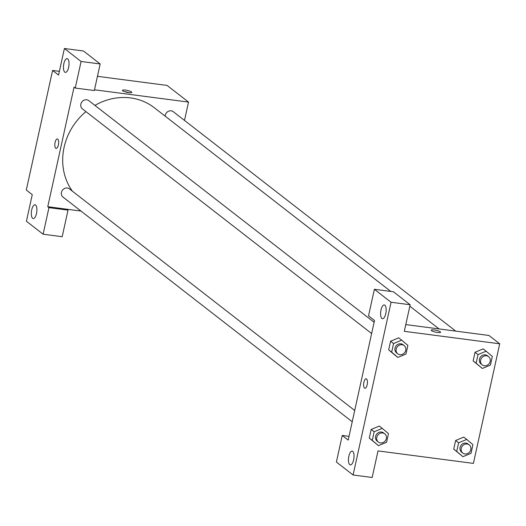 <?xml version="1.0" encoding="UTF-8"?>
<svg xmlns="http://www.w3.org/2000/svg" width="526" height="526" viewBox="0 0 526 526"><rect width="100%" height="100%" fill="white"/><g stroke="black" fill="none" stroke-linecap="round" stroke-linejoin="round"><path stroke-width="0.79" d="M80.971 211.058L66.841 209.21L68.032 210.137L62.186 236.713L43.112 234.215L26.418 221.249L32.264 194.679L26.3 190.044L52.593 70.451L59.379 71.339M97.455 76.323L167.071 85.422L188.525 102.09L184.501 120.421M35.571 205.022A6.95 2.669 -82.5 0 0 35.012 204.778A6.95 2.669 -82.5 0 0 31.461 211.32A6.95 2.669 -82.5 0 0 33.21 218.56A6.95 2.669 -82.5 0 0 36.642 212.774A6.95 2.669 -82.5 0 0 35.571 205.022M68.032 210.137L48.951 207.638L43.112 234.215M66.841 209.21L47.761 206.718L48.951 207.638M122.749 90.794A4.773 0.967 -167.6 0 1 122.453 90.341A4.773 0.967 -167.6 0 1 127.325 90.419A4.773 0.967 -167.6 0 1 131.783 92.392A4.773 0.967 -167.6 0 1 127.851 92.497A4.773 0.967 -167.6 0 1 122.749 90.794M94.489 89.795L188.525 102.09M100.17 63.968L81.089 61.476L75.244 88.052L94.325 90.544L100.17 63.968L83.476 51.002L64.396 48.51L58.557 75.087L52.593 70.451M129.113 92.681A4.773 0.967 12.4 0 0 124.754 91.728M67.709 58.859A6.95 2.669 -82.5 0 0 67.144 58.61A6.95 2.669 -82.5 0 0 63.6 65.152A6.95 2.669 -82.5 0 0 65.342 72.391A6.95 2.669 -82.5 0 0 68.774 66.605A6.95 2.669 -82.5 0 0 67.709 58.859M64.396 48.51L81.089 61.476M75.244 88.052L74.054 87.125L47.761 206.718M58.373 144.952A4.773 1.834 97.5 0 1 56.118 148.411A4.773 1.834 97.5 0 1 54.914 143.44A4.773 1.834 97.5 0 1 57.354 138.943A4.773 1.834 97.5 0 1 58.373 144.952M57.354 138.943A4.773 1.834 -82.5 0 0 54.914 143.44A4.773 1.834 -82.5 0 0 56.118 148.411M354.708 410.49L69.412 188.88A5.207 4.695 127.8 0 0 67.315 188.012A5.207 4.695 127.8 0 0 61.851 191.194A5.207 4.695 127.8 0 0 63.021 197.112L352.229 421.76M374.111 322.26L88.809 100.65A5.207 4.695 127.8 0 0 86.711 99.782A5.207 4.695 127.8 0 0 81.247 102.964A5.207 4.695 127.8 0 0 82.418 108.882L371.632 333.53M455.759 331.124L173.271 111.696A5.207 4.695 127.8 0 0 171.167 110.828A5.207 4.695 127.8 0 0 165.177 116.167M390.825 291.437L154.368 107.771A59.05 53.185 127.8 0 0 130.56 97.928A59.05 53.185 127.8 0 0 94.917 105.391M85.955 111.63A59.05 53.185 127.8 0 0 72.457 191.247M374.499 320.492L348.199 440.084L342.242 435.456L336.397 462.032L353.091 474.998L391.068 302.253L374.38 289.287L368.535 315.863L374.499 320.492M405.789 324.588L488.97 335.463L499.7 343.8L473.407 463.393L378.01 450.913L372.171 477.49L353.091 474.998M366.523 378.963A4.773 1.834 97.5 0 1 367.26 384.289A4.773 1.834 97.5 0 1 364.899 388.267A4.773 1.834 97.5 0 1 363.703 383.296A4.773 1.834 97.5 0 1 366.142 378.799A4.773 1.834 97.5 0 1 366.523 378.963M352.703 451.361A6.95 2.669 97.5 0 1 353.774 459.113A6.95 2.669 97.5 0 1 350.342 464.892A6.95 2.669 97.5 0 1 348.593 457.659A6.95 2.669 97.5 0 1 352.144 451.117A6.95 2.669 97.5 0 1 352.703 451.361M384.841 305.192A6.95 2.669 97.5 0 1 385.913 312.944A6.95 2.669 97.5 0 1 382.481 318.723A6.95 2.669 97.5 0 1 380.732 311.491A6.95 2.669 97.5 0 1 384.282 304.948A6.95 2.669 97.5 0 1 384.841 305.192M366.142 378.799A4.773 1.834 -82.5 0 0 363.703 383.296A4.773 1.834 -82.5 0 0 364.906 388.267M374.38 289.287L393.455 291.785L410.148 304.751L404.303 331.321L499.7 343.8M410.148 304.751L391.068 302.253M349.027 436.343L342.242 435.456M372.263 440.4L369.285 438.086L371.185 429.453L379.285 426.06L371.185 429.453L369.285 438.086L378.47 445.647L372.263 440.4L374.164 431.767L382.264 428.388L388.471 433.641L386.577 442.267L378.47 445.647M456.719 451.446L453.741 449.125L455.641 440.499L463.741 437.106L455.641 440.499L453.741 449.125L462.926 456.693L456.719 451.446L458.619 442.813L466.72 439.434L472.927 444.68L471.033 453.313L462.926 456.693M476.122 363.21L473.144 360.895L475.037 352.262L483.138 348.876L475.037 352.262L473.144 360.895L482.329 368.463L476.122 363.21L478.016 354.583L486.123 351.197L492.329 356.45L490.429 365.083L482.329 368.463M397.873 357.417L391.666 352.164L393.56 343.537L401.667 340.158L407.874 345.404L405.973 354.037L397.873 357.417L394.888 355.103L388.681 349.849L390.581 341.223L398.682 337.83M431.53 330.65A4.773 0.967 -167.6 0 1 431.241 330.196A4.773 0.967 -167.6 0 1 436.113 330.275A4.773 0.967 -167.6 0 1 440.571 332.248A4.773 0.967 -167.6 0 1 436.639 332.353A4.773 0.967 -167.6 0 1 431.53 330.65M440.571 332.248A4.773 0.967 12.4 0 0 436.113 330.275A4.773 0.967 12.4 0 0 431.241 330.196M488.615 356.641L487.418 355.714A5.207 4.695 127.8 0 0 485.32 354.846A5.207 4.695 127.8 0 0 479.857 358.028A5.207 4.695 127.8 0 0 481.027 363.946L482.217 364.873A5.207 4.695 127.8 0 0 489.121 363.637A5.207 4.695 127.8 0 0 488.615 356.641A5.207 4.695 127.8 0 0 486.511 355.773A5.207 4.695 127.8 0 0 481.053 358.956A5.207 4.695 127.8 0 0 482.217 364.873M478.016 354.583L475.037 352.262M486.123 351.197L483.144 348.883M469.212 444.878L468.022 443.951A5.207 4.695 127.8 0 0 465.918 443.083A5.207 4.695 127.8 0 0 460.46 446.258A5.207 4.695 127.8 0 0 461.631 452.176L462.821 453.103A5.207 4.695 127.8 0 0 469.725 451.867A5.207 4.695 127.8 0 0 469.212 444.878A5.207 4.695 127.8 0 0 467.114 444.003A5.207 4.695 127.8 0 0 461.65 447.185A5.207 4.695 127.8 0 0 462.821 453.103M458.619 442.813L455.641 440.499M466.72 439.434L463.741 437.119M404.159 345.595L402.962 344.675A5.207 4.695 127.8 0 0 400.865 343.807A5.207 4.695 127.8 0 0 395.401 346.982A5.207 4.695 127.8 0 0 396.571 352.9L397.761 353.827A5.207 4.695 127.8 0 0 404.665 352.591A5.207 4.695 127.8 0 0 404.159 345.595A5.207 4.695 127.8 0 0 402.055 344.727A5.207 4.695 127.8 0 0 396.597 347.91A5.207 4.695 127.8 0 0 397.761 353.827M391.666 352.164L388.681 349.849L390.581 341.223L398.688 337.843L401.667 340.158M393.56 343.537L390.581 341.223M384.756 433.832L383.566 432.905A5.207 4.695 127.8 0 0 381.462 432.037A5.207 4.695 127.8 0 0 376.005 435.212A5.207 4.695 127.8 0 0 377.175 441.136L378.365 442.057A5.207 4.695 127.8 0 0 385.269 440.821A5.207 4.695 127.8 0 0 384.756 433.832A5.207 4.695 127.8 0 0 382.658 432.964A5.207 4.695 127.8 0 0 377.195 436.139A5.207 4.695 127.8 0 0 378.365 442.057M374.164 431.767L371.185 429.453M382.264 428.388L379.285 426.073M439.111 328.941L409.826 306.198"/></g></svg>
